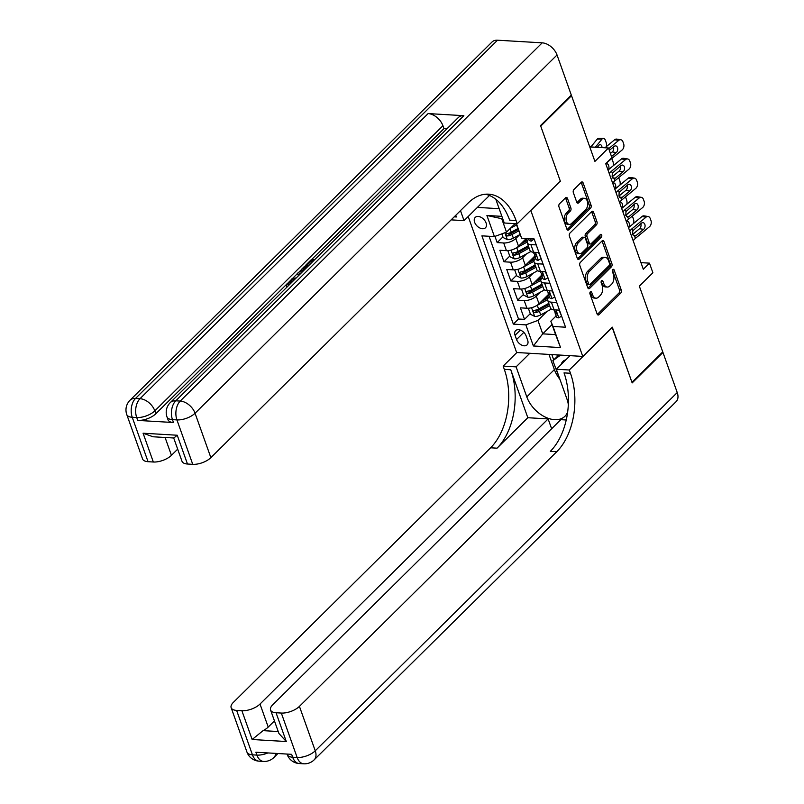 <?xml version="1.0" encoding="UTF-8"?>
<svg xmlns="http://www.w3.org/2000/svg" width="804" height="804" viewBox="0 0 804 804"><rect width="100%" height="100%" fill="white"/><g stroke="black" fill="none" stroke-linecap="round" stroke-linejoin="round"><path stroke-width="1.21" d="M590.357 291.802A1.568 0.965 93.4 0 0 589.975 293.962L597.111 313.972A2.231 1.377 93.4 0 0 598.186 315.007A2.231 1.377 93.4 0 0 598.99 314.666L620.738 293.128A2.231 1.377 93.4 0 0 621.281 290.053L614.155 270.033A1.568 0.965 93.4 0 0 613.402 269.31A1.568 0.965 93.4 0 0 612.839 269.551A1.568 0.965 93.4 0 0 612.457 271.712L613.382 274.305A7.146 4.412 93.4 0 1 611.663 284.154L609.844 285.953A7.146 4.412 93.4 0 1 607.281 287.058A7.146 4.412 93.4 0 1 603.834 283.752L602.91 281.159A1.568 0.965 93.4 0 0 602.156 280.435A1.568 0.965 93.4 0 0 601.593 280.676A1.568 0.965 93.4 0 0 601.221 282.837L602.146 285.42A7.146 4.412 93.4 0 1 600.417 295.279L598.608 297.078A7.146 4.412 93.4 0 1 596.035 298.183A7.146 4.412 93.4 0 1 592.598 294.877L591.674 292.284A1.568 0.965 93.4 0 0 590.92 291.561A1.568 0.965 93.4 0 0 590.357 291.802M474.621 222.266A7.286 4.723 -134.7 0 0 479.686 227.914A7.286 4.723 -134.7 0 0 485.465 227.783A7.286 4.723 -134.7 0 0 486.068 222.939A7.286 4.723 -134.7 0 0 481.003 217.291A7.286 4.723 -134.7 0 0 475.224 217.432A7.286 4.723 -134.7 0 0 474.621 222.266M567.493 198.447A2.231 1.377 93.4 0 0 566.418 197.412A2.231 1.377 93.4 0 0 565.614 197.764L559.514 203.804A2.231 1.377 93.4 0 0 558.971 206.879L566.89 229.11A2.231 1.377 93.4 0 0 567.966 230.145A2.231 1.377 93.4 0 0 568.77 229.793L590.518 208.266A2.231 1.377 93.4 0 0 591.061 205.191L583.141 182.96A2.231 1.377 93.4 0 0 582.066 181.925A2.231 1.377 93.4 0 0 581.262 182.277L573.895 189.573A2.231 1.377 93.4 0 0 573.352 192.648L576.739 202.166A2.231 1.377 93.4 0 0 577.815 203.191A2.231 1.377 93.4 0 0 578.619 202.849L582.277 199.231A5.98 3.688 93.4 0 1 584.428 198.307A5.98 3.688 93.4 0 1 587.694 202.708A5.98 3.688 93.4 0 1 585.865 209.311L571.543 223.482A5.98 3.688 93.4 0 1 569.403 224.406A5.98 3.688 93.4 0 1 566.127 220.005A5.98 3.688 93.4 0 1 567.956 213.402L570.348 211.04A2.231 1.377 93.4 0 0 570.88 207.965L567.493 198.447L565.704 198.347A2.231 1.377 93.4 0 0 565.483 197.884M560.137 181.292L530.831 210.558L582.769 356.413L612.316 327.168L631.964 382.342L662.747 351.881L639.341 286.144L652.888 272.747L649.471 263.149L643.311 269.239L605.734 163.684L611.884 157.594L608.467 147.996L589.754 146.891M560.388 181.312L540.74 126.138L571.523 95.676L594.92 161.403L608.467 147.996M580.367 262.385A2.231 1.377 93.4 0 0 579.835 265.471L587.754 287.691A2.231 1.377 93.4 0 0 588.829 288.726A2.231 1.377 93.4 0 0 589.634 288.385L611.382 266.858A2.231 1.377 93.4 0 0 611.924 263.772L604.005 241.542A2.231 1.377 93.4 0 0 602.93 240.507A2.231 1.377 93.4 0 0 602.126 240.858L580.367 262.385M577.322 258.406L569.403 236.175A2.231 1.377 93.4 0 1 569.946 233.09L591.694 211.563A2.231 1.377 93.4 0 1 592.498 211.221A2.231 1.377 93.4 0 1 593.573 212.256L596.96 221.763A2.231 1.377 93.4 0 1 596.427 224.849L587.603 233.572A2.231 1.377 93.4 0 0 587.061 236.657L589.312 242.969A2.231 1.377 93.4 0 0 590.387 244.004A2.231 1.377 93.4 0 0 591.191 243.652L600.377 234.567A1.568 0.965 93.4 0 1 600.94 234.326A1.568 0.965 93.4 0 1 601.794 235.471A1.568 0.965 93.4 0 1 601.312 237.2L579.202 259.089A2.231 1.377 93.4 0 1 578.398 259.441A2.231 1.377 93.4 0 1 577.322 258.406M570.78 95.626L571.523 95.676M494.962 236.386L497.173 242.597L502.932 236.899M519.615 234.728L515.776 238.527A9.105 4.06 160.4 0 1 503.696 242.979L506.43 250.657L499.907 250.275L504.007 261.792L509.766 256.084M527.494 238.537L523.515 242.486M526.449 253.923L522.61 257.722A9.105 4.06 160.4 0 1 510.53 262.174L513.264 269.853L506.741 269.461L510.841 280.978L516.6 275.28M535.122 256.948L530.349 261.682M533.283 273.109L529.444 276.918A9.105 4.06 160.4 0 1 517.364 281.37L520.098 289.038L513.575 288.656L517.675 300.173L524.198 300.555A9.105 4.06 -19.6 0 0 536.278 296.103L540.117 292.304M541.956 276.134L537.183 280.867M523.434 294.465L517.675 300.173M506.43 250.657A9.105 4.06 -19.6 0 0 518.51 246.205L526.329 238.466M513.264 269.853A9.105 4.06 -19.6 0 0 525.344 265.4L534.801 256.034M520.098 289.038A9.105 4.06 -19.6 0 0 532.178 284.586L541.635 275.229M527.645 340.192L526.138 335.971A7.055 4.573 -134.7 0 0 521.233 330.494A7.055 4.573 -134.7 0 0 515.635 330.625A7.055 4.573 -134.7 0 0 515.052 335.308L516.56 339.539A7.055 4.573 -134.7 0 0 521.464 345.006A7.055 4.573 -134.7 0 0 527.062 344.876A7.055 4.573 -134.7 0 0 527.645 340.192M477.405 207.402L499.163 208.688M468.199 216.507L516.62 352.504L582.769 356.413M502.751 218.758L501.716 218.698L506.5 232.135L494.43 236.587L481.908 235.843L513.344 324.123L525.856 324.866L537.936 320.414L546.951 311.49M494.43 236.587L486.912 215.472L501.897 216.356M516.449 223.723L521.595 238.195L534.117 238.929L565.544 327.208L553.031 326.474L560.549 347.579L533.374 345.981L525.856 324.866M528.791 239.15L528.64 239.29A9.105 4.06 160.4 0 0 527.223 242.768L529.957 250.446A9.105 4.06 -19.6 0 0 533.605 252.265L538.971 252.587M535.625 258.345L535.474 258.486A9.105 4.06 160.4 0 0 534.057 261.963L536.791 269.631A9.105 4.06 -19.6 0 0 540.439 271.461L545.805 271.772M542.459 277.531L542.308 277.671A9.105 4.06 160.4 0 0 540.891 281.149L543.625 288.827A9.105 4.06 -19.6 0 0 547.273 290.646L552.639 290.968M489.053 236.265L518.52 319.007L524.509 319.359L520.409 307.852L526.932 308.233A9.105 4.06 -19.6 0 0 539.012 303.781L548.469 294.415M549.293 296.726L549.142 296.867A9.105 4.06 -19.6 0 0 547.725 300.344A9.105 4.06 -19.6 0 0 551.373 302.163L556.74 302.475M547.725 300.344L550.459 308.022A9.105 4.06 -19.6 0 0 554.107 309.841L559.473 310.153M536.238 244.908L530.871 244.587A9.105 4.06 160.4 0 1 527.223 242.768M543.072 264.094L537.705 263.782A9.105 4.06 160.4 0 1 534.057 261.963M549.906 283.289L544.539 282.968A9.105 4.06 160.4 0 1 540.891 281.149M517.364 281.37L510.841 280.978M510.53 262.174L504.007 261.792M503.696 242.979L497.173 242.597M506.5 232.135L515.083 223.643M537.936 320.414L542.72 333.851L555.594 334.605L550.81 321.178L553.031 326.474M552.036 324.625L542.72 333.851L533.374 345.981M556.127 315.912L550.81 321.178M649.471 263.149L640.969 262.647M521.595 238.195L516.098 223.703M548.79 295.329L544.006 300.063M530.268 313.661L524.509 319.359M518.52 319.007L513.344 324.123M555.594 334.605L560.549 347.579M486.912 215.472L501.716 218.698M589.975 292.445L590.809 294.767A7.146 4.412 93.4 0 0 594.256 298.073L596.035 298.183M607.281 287.058L605.492 286.958A7.146 4.412 93.4 0 1 602.045 283.641L601.221 281.32M597.332 314.424L618.949 293.028A2.231 1.377 93.4 0 0 619.492 289.942L612.457 270.204M587.965 288.154L609.593 266.747A2.231 1.377 93.4 0 0 610.135 263.672L602.216 241.441A2.231 1.377 93.4 0 0 601.995 240.989M588.709 283.953A1.568 0.965 93.4 0 0 589.463 284.676A1.568 0.965 93.4 0 0 590.015 284.425L609.11 265.531A1.568 0.965 93.4 0 0 609.492 263.38L608.517 260.647A7.146 4.412 93.4 0 0 605.07 257.34A7.146 4.412 93.4 0 0 602.508 258.446L589.453 271.36A7.146 4.412 93.4 0 0 587.734 281.219L588.709 283.953L586.92 283.842A1.568 0.965 93.4 0 0 587.674 284.566L589.463 284.676M605.07 257.34L603.281 257.23A7.146 4.412 93.4 0 0 600.719 258.335L602.508 258.446M586.92 283.842L585.945 281.109A7.146 4.412 93.4 0 1 587.664 271.26L600.719 258.335M590.387 244.004L588.598 243.893A2.231 1.377 93.4 0 1 587.523 242.858L585.272 236.547A2.231 1.377 93.4 0 1 585.814 233.472L594.638 224.738A2.231 1.377 93.4 0 0 595.171 221.663L591.784 212.145A2.231 1.377 93.4 0 0 591.563 211.693M577.543 258.858L599.523 237.1A1.568 0.965 93.4 0 0 599.925 235.009M578.448 242.637A5.98 3.688 93.4 0 0 576.619 249.24A5.98 3.688 93.4 0 0 579.885 253.642A5.98 3.688 93.4 0 0 582.036 252.717L587.081 247.722A2.231 1.377 93.4 0 0 587.624 244.637L585.372 238.336A2.231 1.377 93.4 0 0 584.297 237.301A2.231 1.377 93.4 0 0 583.493 237.642L578.448 242.637L576.659 242.527A5.98 3.688 93.4 0 0 574.83 249.129A5.98 3.688 93.4 0 0 578.106 253.531L579.885 253.642M584.297 237.301L582.508 237.19A2.231 1.377 93.4 0 0 581.704 237.542L583.493 237.642M576.659 242.527L581.704 237.542M569.403 224.406L567.614 224.306A5.98 3.688 93.4 0 1 564.348 219.894A5.98 3.688 93.4 0 1 566.167 213.301L568.559 210.939A2.231 1.377 93.4 0 0 569.091 207.854L565.704 198.347M584.428 198.307L582.639 198.196A5.98 3.688 93.4 0 0 580.488 199.121L582.277 199.231M576.96 202.618L580.488 199.121M567.111 229.562L588.739 208.166A2.231 1.377 93.4 0 0 589.272 205.08L581.352 182.86A2.231 1.377 93.4 0 0 581.141 182.397M529.132 308.153L528.449 308.555L530.499 314.314L534.76 316.444A6.03 2.683 -19.6 0 0 540.7 314.917L551.353 309.088M536.127 305.872A6.03 2.683 -19.6 0 0 537.283 305.319L547.614 299.661M541.233 301.58L548.479 297.621M548.8 303.369L538.579 308.967A6.03 2.683 160.4 0 1 534.137 310.424C532.831 311.309 533.102 312.083 534.951 312.726A6.03 2.683 -19.6 0 0 539.404 311.269L549.624 305.681M549.152 304.354L538.047 310.434A3.075 1.367 160.4 0 1 536.73 310.977L534.951 312.726M632.256 216.135A4.553 2.412 88.6 0 1 632.758 217.17L633.441 219.09A4.553 2.412 88.6 0 1 633.683 223.381M626.447 221.874A3.638 1.93 -91.4 0 1 627.421 221.341A3.638 1.93 -91.4 0 1 629.11 223.02A3.638 1.93 -91.4 0 1 629.09 227.18M534.137 310.424L533.484 310.716M629.803 231.301A11.377 5.075 160.4 0 1 632.075 228.708L646.024 217.17L641.974 216.527A4.553 3.156 -81 0 1 644.054 215.864L648.104 216.507A4.553 3.156 99 0 0 646.024 217.17M628.507 227.663L641.974 216.527M559.021 310.133L561.614 316.153L558.72 317.861A6.03 2.683 160.4 0 1 556.388 316.665L555.092 313.017A6.03 2.683 -19.6 0 0 556.227 313.982L556.68 313.912M633.22 240.898A11.377 5.075 160.4 0 1 635.492 238.306L649.441 226.758A4.553 3.156 99 0 0 650.969 220.537L650.285 218.618A4.553 3.156 99 0 0 648.104 216.507M633.23 235.622L635.944 235.683L634.748 236.235L632.647 234.567L632.808 230.778L641.431 223.2A3.638 2.523 -81 0 1 643.099 222.678A3.638 2.523 -81 0 1 644.838 224.356A3.638 2.523 -81 0 1 643.622 229.341L639.572 228.698L632.607 234.456M639.572 228.698A3.638 2.523 99 0 0 640.798 223.723M635.944 235.683L643.622 229.341M635.492 238.306L634.487 236.245M555.222 311.61L555.072 312.193A6.03 2.683 -19.6 0 0 555.092 313.017M556.83 313.399L556.227 313.982C557.132 313.5 556.86 312.736 555.413 311.681A6.03 2.683 160.4 0 1 554.268 310.716L553.956 309.831M560.76 381.669L552.861 360.664L558.88 354.996M552.861 360.664L560.589 355.097M565.865 359.81A14.794 9.598 -134.7 0 0 561.142 364.483M662.215 352.413L662.958 352.453L677.239 392.563L315.248 750.805A13.658 8.854 -134.7 0 1 314.133 759.87A13.658 13.658 0 0 1 303.721 763.8A13.658 8.422 -86.6 0 1 297.138 757.479L281.32 713.058A13.658 6.09 -19.6 0 0 299.43 706.374L315.248 750.805A13.658 6.09 160.4 0 1 297.138 757.479L292.666 757.217L291.641 754.333L255.893 752.222L256.918 755.107L252.446 754.835A13.658 6.09 160.4 0 1 246.969 752.112L231.15 707.681A13.658 6.09 -19.6 0 0 236.627 710.414L252.446 754.835A13.658 8.422 93.4 0 0 259.029 761.157A13.658 13.658 0 0 1 246.969 752.112M662.958 352.453L632.175 382.915L612.145 327.339M529.836 353.278L516.108 366.865L526.801 396.895A25.597 16.603 -134.7 0 0 544.609 416.763A25.597 16.603 -134.7 0 0 564.931 416.281A25.597 16.603 -134.7 0 0 567.684 411.809M568.327 404.724A25.597 16.603 -134.7 0 0 567.031 399.276L556.338 369.237L569.292 370.001L570.458 373.267A56.893 35.105 -86.6 0 1 556.76 451.707L299.43 706.374M516.108 366.865L503.153 366.101L504.309 369.358A56.893 35.105 -86.6 0 1 490.611 447.798L233.281 702.465A13.658 6.09 -19.6 0 0 231.15 707.681M527.836 417.718L510.751 369.739A56.893 35.105 -86.6 0 1 497.053 448.18L527.836 417.718L548.127 418.914L551.624 428.763M566.237 419.989L560.82 419.668L272.707 704.796A13.658 6.09 -19.6 0 0 270.566 710.012A13.658 6.09 -19.6 0 0 276.043 712.746L286.294 741.529L252.144 739.509L263.079 730.645L278.234 731.539M252.144 739.509L241.893 710.726L236.627 710.414M241.893 710.726A13.658 6.09 -19.6 0 0 260.014 704.043L268.214 727.077A13.658 6.09 160.4 0 1 263.079 730.645M548.127 418.914L260.014 704.043M677.239 392.563A13.658 8.854 45.3 0 1 676.114 401.638L314.133 759.87M570.056 355.659L556.338 369.237M612.387 327.359L569.292 370.001M516.871 352.514L503.153 366.101M281.32 713.058L276.043 712.746M274.445 720.907L268.214 727.077M570.458 373.267L564.026 372.885A56.893 35.105 -86.6 0 1 550.328 451.325L556.76 451.707M270.566 710.012L278.918 733.469L286.294 741.529M559.172 378.382A25.597 16.603 45.3 0 1 554.388 369.599L548.981 354.413M551.835 354.584L553.705 359.83M556.941 354.886L557.403 356.172M289.792 284.314L288.656 285.41M286.867 287.219L286.244 285.531L287.209 283.38L293.731 280.415M298.565 275.631L297.118 273.722L298.224 272.626L300.545 273.682M463.858 115.686L175.754 400.814A13.658 8.854 -134.7 0 0 170.247 402.623L458.36 117.495A13.658 8.854 45.3 0 1 463.858 115.686L428.11 113.575A13.658 8.854 45.3 0 1 442.934 125.725L443.959 128.6L311.61 259.581M306.073 265.059L304.796 266.325M300.947 270.134L298.364 272.687M297.168 273.873L292.525 278.465M291.239 279.742L288.948 282.003M286.294 284.626L155.845 413.728A13.658 6.09 160.4 0 1 137.735 420.412L173.493 422.522A13.658 6.09 160.4 0 1 168.016 419.788L166.991 416.914A13.658 6.09 -19.6 0 0 172.468 419.638L173.493 422.522M443.959 128.6L446.954 128.781M301.269 272.958L300.676 271.32L301.952 268.938L304.605 266.315L307.791 266.506M540.529 125.565L560.318 181.121L517.223 223.763L516.057 220.507A56.893 35.105 93.4 0 0 488.631 194.176A56.893 35.105 93.4 0 0 468.199 202.99L210.869 457.657A13.658 6.09 160.4 0 1 192.749 464.33L176.93 419.909L172.468 419.638A13.658 8.422 93.4 0 1 175.754 400.814L180.217 401.075L542.208 42.843A13.658 8.854 45.3 0 1 557.031 54.984L571.312 95.103L540.529 125.565M517.223 223.763L504.259 222.999L495.807 199.261M455.757 215.301L456.35 216.979A56.893 35.105 93.4 0 0 455.737 215.321M451.144 219.864L464.039 220.628L460.481 210.628M177.232 435.235L173.855 437.999L153.041 436.773L143.082 433.215L177.232 435.235L187.483 464.019L192.749 464.33M187.483 464.019A13.658 6.09 160.4 0 1 182.005 461.295L173.704 437.989M497.515 40.2L135.524 398.442A13.658 8.854 -134.7 0 0 130.017 400.251L492.008 42.009A13.658 8.854 45.3 0 1 497.515 40.2L542.208 42.843M489.445 195.483L464.039 220.628M177.684 449.155L171.443 455.325A13.658 6.09 160.4 0 1 153.333 462.009L143.082 433.215M137.735 420.412L136.71 417.527L132.238 417.266L148.057 461.697L153.333 462.009M148.057 461.697A13.658 6.09 160.4 0 1 142.579 458.963L126.761 414.532A13.658 6.09 -19.6 0 0 132.238 417.266A13.658 8.422 93.4 0 1 135.524 398.442L139.996 398.704L428.11 113.575M516.057 220.507L509.625 220.125A56.893 35.105 93.4 0 0 485.405 194.226M313.57 260.787L311.62 260.667L307.259 264.978L306.022 264.908L306.565 266.436M306.022 264.908L311.419 259.571L314.605 259.752M307.259 264.978L307.801 266.496M311.62 260.667L312.153 262.184M301.942 272.295L300.676 271.32M306.746 267.531L304.796 267.42L302.284 270.697L302.997 271.249M304.796 267.42L305.339 268.938M303.279 268.928L303.811 270.445M299.5 274.717L297.118 273.722M295.249 278.918L291.179 279.591L292.284 278.496L296.294 277.882M291.179 279.591L291.631 280.847M292.686 281.46L288.546 283.36L289.088 284.897M288.546 283.36L287.912 284.797L288.676 285.42M287.571 286.515L286.244 285.531M522.298 288.968L521.615 289.37L523.665 295.128L527.926 297.259A6.03 2.683 -19.6 0 0 533.866 295.721L544.519 289.892M529.293 286.686A6.03 2.683 -19.6 0 0 530.449 286.123L540.78 280.475M534.399 282.395L541.645 278.425M541.966 284.184L531.745 289.772A6.03 2.683 160.4 0 1 527.303 291.239C525.997 292.123 526.268 292.887 528.127 293.54A6.03 2.683 -19.6 0 0 532.57 292.073L542.79 286.485M542.318 285.169L531.213 291.239A3.075 1.367 160.4 0 1 529.896 291.782L528.127 293.54M625.422 196.94A4.553 2.412 88.6 0 1 625.924 197.985L626.607 199.905A4.553 2.412 88.6 0 1 626.849 204.186M619.613 202.678A3.638 1.93 -91.4 0 1 620.587 202.146A3.638 1.93 -91.4 0 1 622.276 203.834A3.638 1.93 -91.4 0 1 622.256 207.995M527.303 291.239L526.65 291.52M515.464 269.772L514.781 270.174L516.831 275.933L521.092 278.063A6.03 2.683 -19.6 0 0 527.032 276.526L537.685 270.707M522.459 267.491A6.03 2.683 -19.6 0 0 523.615 266.938L533.946 261.28M527.565 263.199L534.811 259.23M535.132 264.988L524.922 270.576A6.03 2.683 160.4 0 1 520.469 272.043C519.163 272.928 519.434 273.692 521.293 274.345A6.03 2.683 -19.6 0 0 525.736 272.888L535.956 267.29M535.484 265.973L524.379 272.053A3.075 1.367 160.4 0 1 523.062 272.596L521.293 274.345M618.588 177.754A4.553 2.412 88.6 0 1 619.09 178.789L619.773 180.709A4.553 2.412 88.6 0 1 620.025 185M612.779 183.493A3.638 1.93 -91.4 0 1 613.754 182.95A3.638 1.93 -91.4 0 1 615.442 184.639A3.638 1.93 -91.4 0 1 615.422 188.799M520.469 272.043L519.816 272.325M508.63 250.587L507.947 250.989L509.997 256.747L514.258 258.868A6.03 2.683 -19.6 0 0 520.198 257.34L530.851 251.511M515.625 248.305A6.03 2.683 -19.6 0 0 516.781 247.743L527.112 242.094M520.731 244.004L527.977 240.044M528.298 245.803L518.088 251.391A6.03 2.683 160.4 0 1 513.635 252.848C512.329 253.732 512.6 254.506 514.459 255.159A6.03 2.683 -19.6 0 0 518.902 253.692L529.122 248.104M528.65 246.778L517.545 252.858A3.075 1.367 160.4 0 1 516.228 253.401L514.459 255.159M611.754 158.559A4.553 2.412 88.6 0 1 612.256 159.604L612.939 161.524A4.553 2.412 88.6 0 1 613.191 165.805M605.945 164.297A3.638 1.93 -91.4 0 1 606.919 163.765A3.638 1.93 -91.4 0 1 608.608 165.453A3.638 1.93 -91.4 0 1 608.588 169.604M513.635 252.848L512.982 253.139M501.847 233.853L503.163 237.552L507.424 239.682A6.03 2.683 -19.6 0 0 513.364 238.145L520.047 234.497M510.329 228.346L516.54 224.949M595.362 147.222L602.055 139.012L597.241 139.132A4.553 2.412 -91.4 0 1 598.498 138.419L603.312 138.308A4.553 2.412 88.6 0 0 602.055 139.012M590.85 146.961L597.241 139.132M513.897 224.818L515.947 223.693M517.836 228.587L511.254 232.195A6.03 2.683 160.4 0 1 506.801 233.662C505.495 234.547 505.766 235.311 507.625 235.964A6.03 2.683 -19.6 0 0 512.068 234.497L518.66 230.899M518.188 229.572L510.711 233.662A3.075 1.367 160.4 0 1 509.394 234.215L507.625 235.964M603.312 138.308A4.553 2.412 88.6 0 1 605.422 140.409L606.105 142.328A4.553 2.412 88.6 0 1 606.357 146.609M602.075 147.624A3.638 1.93 -91.4 0 0 601.774 146.258A3.638 1.93 -91.4 0 0 600.085 144.569A3.638 1.93 -91.4 0 0 599.08 145.142L597.292 147.343M506.801 233.662L506.148 233.944M622.969 212.105A11.377 5.075 160.4 0 1 625.241 209.512L639.19 197.975L635.14 197.332A4.553 3.156 -81 0 1 637.22 196.678L641.27 197.322A4.553 3.156 99 0 0 639.19 197.975M621.673 208.467L635.14 197.332M552.187 290.937L554.78 296.967L551.886 298.666A6.03 2.683 160.4 0 1 549.554 297.47L548.258 293.822A6.03 2.683 -19.6 0 0 549.393 294.797L549.846 294.716M626.386 221.703A11.377 5.075 160.4 0 1 628.658 219.11L642.607 207.573A4.553 3.156 99 0 0 644.135 201.342L643.451 199.422A4.553 3.156 99 0 0 641.27 197.322M626.396 216.427L629.11 216.497L627.914 217.04L625.813 215.371L625.974 211.583L634.597 204.005A3.638 2.523 -81 0 1 636.265 203.482A3.638 2.523 -81 0 1 638.004 205.161A3.638 2.523 -81 0 1 636.788 210.145L632.738 209.502L625.773 215.261M632.738 209.502A3.638 2.523 99 0 0 633.964 204.538M629.11 216.497L636.788 210.145M628.658 219.11L627.653 217.06M548.388 292.415L548.238 292.998A6.03 2.683 -19.6 0 0 548.258 293.822M549.996 294.204L549.393 294.797C550.298 294.304 550.026 293.54 548.579 292.495A6.03 2.683 160.4 0 1 547.434 291.52L547.122 290.636M616.135 192.92A11.377 5.075 160.4 0 1 618.407 190.327L632.356 178.789L628.306 178.136A4.553 3.156 -81 0 1 630.386 177.483L634.436 178.126A4.553 3.156 99 0 0 632.356 178.789M614.839 189.282L628.306 178.136M545.353 271.742L547.946 277.772L545.052 279.48A6.03 2.683 160.4 0 1 542.72 278.274L541.424 274.636A6.03 2.683 -19.6 0 0 542.559 275.601L543.012 275.531M619.552 202.518A11.377 5.075 160.4 0 1 621.824 199.925L635.773 188.377A4.553 3.156 99 0 0 637.301 182.146L636.617 180.237A4.553 3.156 99 0 0 634.436 178.126M619.562 197.241L622.276 197.302L621.09 197.854L618.979 196.176L619.14 192.387L627.763 184.819A3.638 2.523 -81 0 1 629.431 184.287A3.638 2.523 -81 0 1 631.17 185.975A3.638 2.523 -81 0 1 629.954 190.96L625.904 190.317L618.939 196.075M625.904 190.317A3.638 2.523 99 0 0 627.13 185.342M622.276 197.302L629.954 190.96M621.824 199.925L620.819 197.864M541.554 273.229L541.404 273.812A6.03 2.683 -19.6 0 0 541.424 274.636M543.162 275.008L542.559 275.601C543.464 275.119 543.192 274.345 541.745 273.3A6.03 2.683 160.4 0 1 540.6 272.325L540.288 271.45M609.301 173.724A11.377 5.075 160.4 0 1 611.573 171.131L625.522 159.594L621.472 158.951A4.553 3.156 -81 0 1 623.552 158.298L627.602 158.941A4.553 3.156 99 0 0 625.522 159.594M608.005 170.086L621.472 158.951M538.519 252.556L541.112 258.576L538.218 260.285A6.03 2.683 160.4 0 1 535.886 259.089L534.59 255.441A6.03 2.683 -19.6 0 0 535.725 256.416L536.178 256.335M612.718 183.322A11.377 5.075 160.4 0 1 614.99 180.729L628.939 169.192A4.553 3.156 99 0 0 630.467 162.961L629.783 161.041A4.553 3.156 99 0 0 627.602 158.941M612.728 178.046L615.442 178.116L614.256 178.659L612.145 176.991L612.306 173.202L620.939 165.624A3.638 2.523 -81 0 1 622.597 165.101A3.638 2.523 -81 0 1 624.336 166.78A3.638 2.523 -81 0 1 623.12 171.765L619.07 171.121L612.105 176.88M619.07 171.121A3.638 2.523 99 0 0 620.296 166.157M615.442 178.116L623.12 171.765M614.99 180.729L613.985 178.679M534.72 254.034L534.57 254.617A6.03 2.683 -19.6 0 0 534.59 255.441M536.328 255.823L535.725 256.416C536.63 255.923 536.358 255.159 534.911 254.104A6.03 2.683 160.4 0 1 533.766 253.139L533.454 252.255M608.708 148.66L618.688 140.398L614.638 139.755A4.553 3.156 -81 0 1 616.718 139.102L620.768 139.745A4.553 3.156 99 0 0 618.688 140.398M604.93 147.795L614.638 139.755M534.107 238.929L531.384 241.099A6.03 2.683 160.4 0 1 529.052 239.893L528.59 238.607M605.884 164.127A11.377 5.075 160.4 0 1 608.156 161.534L622.105 149.996A4.553 3.156 99 0 0 623.633 143.765L622.949 141.846A4.553 3.156 99 0 0 620.768 139.745M609.321 150.388L614.105 146.439A3.638 2.523 -81 0 1 615.764 145.906A3.638 2.523 -81 0 1 617.502 147.594A3.638 2.523 -81 0 1 616.286 152.579L612.236 151.936L610.407 153.443M612.236 151.936A3.638 2.523 99 0 0 613.462 146.961M611.502 156.529L616.286 152.579M515.776 238.527L518.51 246.205M522.61 257.722L525.344 265.4M529.444 276.918L532.178 284.586M536.278 296.103L539.012 303.781M551.373 302.163L554.107 309.841M530.871 244.587L533.605 252.265M537.705 263.782L540.439 271.461M544.539 282.968L547.273 290.646M524.198 300.555L526.932 308.233M523.796 332.374L516.56 339.539M520.329 330.092L515.052 335.308M590.809 294.767L592.598 294.877M601.322 281.068L602.91 281.159M602.045 283.641L603.834 283.752M612.568 269.943L614.155 270.033M619.492 289.942L621.281 290.053M618.949 293.028L620.738 293.128M597.432 314.565L598.99 314.666M590.086 292.194L591.674 292.284M602.216 241.441L604.005 241.542M610.135 263.672L611.924 263.772M609.593 266.747L611.382 266.858M588.066 288.294L589.634 288.385M587.664 271.26L589.453 271.36M585.945 281.109L587.734 281.219M591.784 212.145L593.573 212.256M595.171 221.663L596.96 221.763M594.638 224.738L596.427 224.849M585.814 233.472L587.603 233.572M585.272 236.547L587.061 236.657M587.523 242.858L589.312 242.969M599.523 237.1L601.312 237.2M577.644 258.999L579.202 259.089M569.091 207.854L570.88 207.965M568.559 210.939L570.348 211.04M566.167 213.301L567.956 213.402M577.061 202.759L578.619 202.849M581.352 182.86L583.141 182.96M589.272 205.08L591.061 205.191M588.739 208.166L590.518 208.266M567.212 229.703L568.77 229.793M531.555 307.691L534.66 316.394M539.404 311.269L540.7 314.917M537.283 305.319L538.579 308.967M558.79 317.821L555.986 309.952M632.808 230.778L632.075 228.708M510.751 369.739L504.309 369.358M497.053 448.18L490.611 447.798M267.873 752.936A13.658 6.09 160.4 0 1 256.918 755.107A13.658 8.422 -86.6 0 0 263.491 761.428A13.658 13.658 0 0 0 273.903 757.499A13.658 8.854 -134.7 0 0 275.742 753.398M287.189 754.484A13.658 13.658 0 0 0 299.249 763.539A13.658 8.422 93.4 0 1 292.666 757.217A13.658 6.09 160.4 0 1 287.189 754.484L287.038 754.062M554.388 369.599L526.801 396.895M456.35 216.979L454.19 216.849M557.031 54.984L195.05 413.226L210.869 457.657M442.934 125.725L154.82 410.854L155.845 413.728M165.091 437.487L171.443 455.325M195.05 413.226A13.658 8.854 -134.7 0 0 180.217 401.075A13.658 8.422 -86.6 0 0 176.93 419.909A13.658 6.09 -19.6 0 0 195.05 413.226M154.82 410.854A13.658 8.854 -134.7 0 0 139.996 398.704A13.658 8.422 -86.6 0 0 136.71 417.527A13.658 6.09 -19.6 0 0 154.82 410.854M524.721 288.505L527.826 297.199M532.57 292.073L533.866 295.721M530.449 286.123L531.745 289.772M517.887 269.31L520.992 278.013M525.736 272.888L527.032 276.526M523.615 266.938L524.922 270.576M511.053 250.124L514.158 258.818M518.902 253.692L520.198 257.34M516.781 247.743L518.088 251.391M504.862 232.738L507.324 239.632M512.068 234.497L513.364 238.145M509.997 228.678L511.254 232.195M551.956 298.626L549.152 290.757M625.974 211.583L625.241 209.512M545.122 279.44L542.318 271.571M619.14 192.387L618.407 190.327M538.288 260.245L535.484 252.376M612.306 173.202L611.573 171.131M531.454 241.049L530.63 238.728M277.923 753.529L273.903 757.499M263.491 761.428L259.029 761.157M303.721 763.8L299.249 763.539M170.247 402.623A13.658 13.658 0 0 0 166.991 416.914M130.017 400.251A13.658 13.658 0 0 0 126.761 414.532"/></g></svg>
